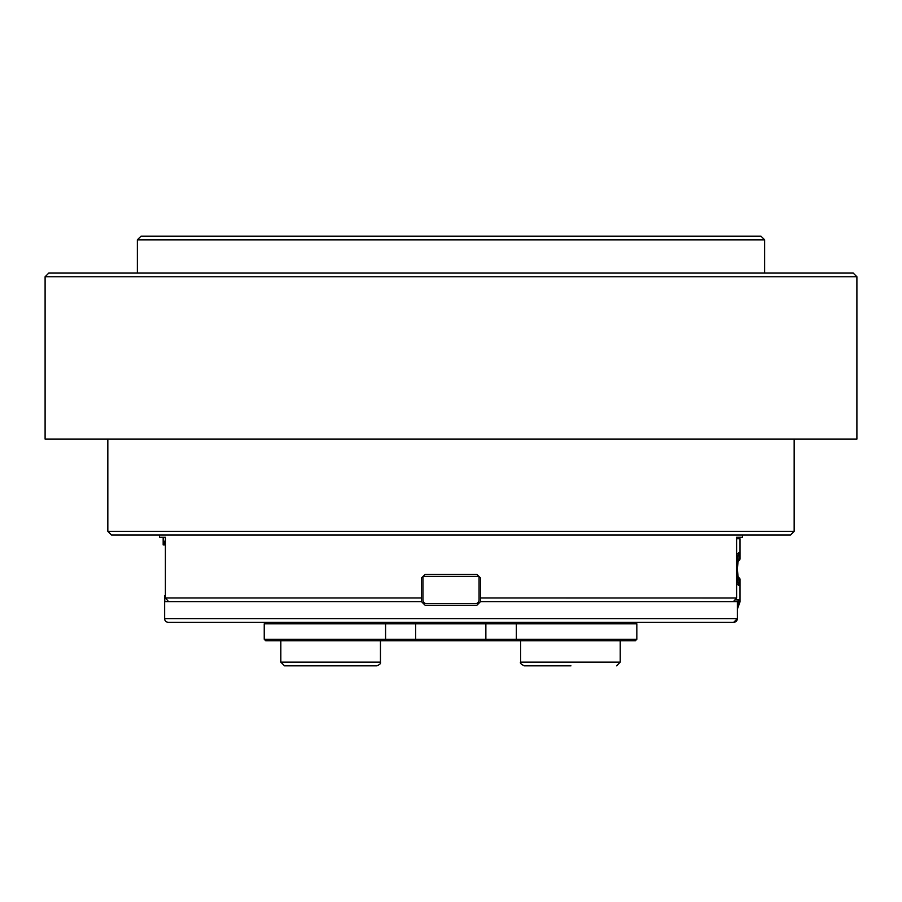 <?xml version="1.0" encoding="UTF-8"?>
<svg xmlns="http://www.w3.org/2000/svg" width="902" height="902" viewBox="0 0 902 902"><rect width="100%" height="100%" fill="white"/><g stroke="black" fill="none" stroke-linecap="round" stroke-linejoin="round"><path stroke-width="1.35" d="M276.598 622.29L277.737 622.29M737.949 555.373L738.355 561.326L737.227 561.326L738.355 561.326L739.99 559.071L739.99 538.753L738.512 537.276L736.596 537.276L736.596 597.981L733.416 601.623L737.43 601.623L737.43 618.603L737.43 608.997L739.99 601.916L739.99 579.084L738.355 576.829L737.227 576.829L738.355 576.829L738.095 582.782A1.477 1.308 6.1 0 1 739.572 584.09C738.445 588.363 737.565 583.368 736.923 569.117L736.923 569.049C737.565 554.786 738.445 549.792 739.572 554.065L739.832 559.86M737.43 618.603L733.743 622.29A3.687 3.676 -90 0 0 737.374 618.603L733.743 622.29L168.257 622.29A3.687 3.687 0 0 1 164.57 618.603L164.57 601.623L168.584 601.623L165.404 597.981L165.404 537.276L159.485 537.276L159.485 535.055M165.404 597.981L165.449 537.276L159.485 537.276M165.449 597.936L421.482 597.936L421.482 601.623L425.169 605.321L476.831 605.321L480.518 601.623L733.416 601.623M480.518 601.623L480.518 578.013L476.831 574.315L425.169 574.315L421.482 578.013L421.482 597.936M480.518 597.936L736.596 597.981M742.515 535.055L742.515 537.276L736.551 537.276L736.551 597.936M856.9 439.116L45.1 439.116L45.1 276.756L856.9 276.756L856.9 439.116M107.834 439.116L107.834 531.368L794.166 531.368L794.166 439.116M794.166 531.368L790.479 535.055L111.521 535.055L107.834 531.368M45.1 276.756L48.787 273.069L853.213 273.069L856.9 276.756M141.039 236.166L760.961 236.166L764.648 239.853L137.352 239.853L141.039 236.166M164.716 595.602L164.784 601.499L164.716 595.602M168.46 601.499L164.716 601.499M164.017 541.211L164.728 541.211L164.017 541.211L164.017 544.898L163.161 544.898L163.161 537.299L165.404 537.299M164.728 541.211L164.728 544.898L165.404 544.898M165.404 595.602L164.784 595.602M635.358 622.29L636.835 623.767L264.23 623.767L265.707 622.29M636.835 639.259L635.358 640.736L265.707 640.736L264.23 639.259L636.835 639.259L636.835 623.767M331.169 665.834L284.525 665.834L280.838 662.147L380.464 662.147C381.005 663.421 379.776 664.661 376.777 665.834L331.169 665.834M570.932 665.834L524.288 665.834L570.932 665.834M206.727 622.29L168.257 622.29A3.687 3.687 0 0 1 164.57 618.603L737.374 618.603L737.374 601.623M737.069 561.326L738.152 560.751L737.34 569.083L738.152 577.415M737.374 569.196L737.949 576.829M739.832 578.306L739.572 584.09M737.949 561.326L737.374 568.576M736.923 569.049L738.535 553.095L737.52 553.58M737.34 569.083L736.596 569.083M735.243 599.706L739.313 599.706L737.678 601.183L733.845 601.183L735.48 601.623M739.313 599.706L737.43 608.23M737.52 584.575L738.535 585.071C737.859 584.237 737.329 578.937 736.934 569.162L736.923 569.117M221.486 622.29L260.689 622.29M641.243 622.29L726.358 622.29M458.385 622.29L443.615 622.29M629.438 622.29L627.668 622.29M168.584 601.623L421.482 601.623M330.132 665.834L376.777 665.834M426.657 603.697A3.687 3.687 0 0 1 422.959 600.01L422.959 576.401L479.052 576.401L479.052 600.01A3.687 3.687 0 0 1 475.365 603.697L426.657 603.697M164.017 544.898L164.728 544.898M736.596 537.276L742.515 537.276M384.365 622.29L385.582 623.767L385.582 639.259L384.365 640.736M517.534 622.29L516.339 623.767L516.339 639.259L517.534 640.736M520.601 640.736L520.601 662.147L620.226 662.147L616.54 665.834M739.99 538.753L736.596 538.753M737.43 601.916L739.99 601.916M738.095 555.373A1.477 1.308 -6.1 0 0 739.572 554.065M164.626 601.623L164.626 618.603A3.687 3.676 -90 0 0 168.291 622.29M485.862 622.29L485.862 640.736M415.675 622.29L415.675 640.736M137.352 273.069L137.352 239.853M264.23 639.259L264.23 623.767M280.838 662.147L280.838 640.736M520.601 662.147C519.823 662.97 521.052 664.199 524.288 665.834M620.226 640.736L620.226 662.147M380.464 662.147L380.464 640.736M764.648 273.069L764.648 239.853"/></g></svg>
